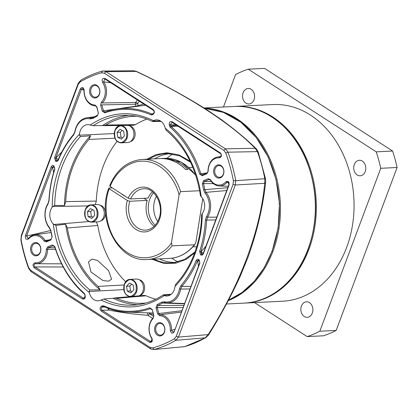 <?xml version="1.0" encoding="UTF-8"?>
<svg xmlns="http://www.w3.org/2000/svg" width="418" height="418" viewBox="0 0 418 418"><rect width="100%" height="100%" fill="white"/><g stroke="black" fill="none" stroke-linecap="round" stroke-linejoin="round"><path stroke-width="0.63" d="M204.386 108.163A98.455 76.295 87.2 0 1 236.917 118.775A98.455 76.295 87.2 0 1 280.326 215.03A98.455 76.295 87.2 0 1 228.27 300.641M124.423 284.088A8.637 6.693 87.2 0 1 130.045 279.365L136.31 279.057A8.637 6.693 87.2 0 1 142.789 291.586A8.637 6.693 87.2 0 1 139.11 295.829M131.785 284.214L129.831 286.032L126.56 286.194L129.517 283.08L133.154 284.898L133.833 289.82L130.876 292.929L127.239 291.116L126.56 286.194M129.831 286.032L130.51 290.954L127.239 291.116M130.51 290.954L132.114 291.628M139.962 295.348A7.947 6.155 -92.8 0 0 144.048 291.189A7.947 6.155 -92.8 0 0 139.194 279.731M85.293 209.601A8.637 6.693 87.2 0 1 90.915 204.883L97.185 204.569A8.637 6.693 87.2 0 1 103.659 217.104A8.637 6.693 87.2 0 1 98.037 221.822L91.767 222.13A8.637 6.693 87.2 0 1 88.464 221.206M92.66 209.726L90.706 211.545L87.435 211.707L90.392 208.598L94.029 210.411L94.703 215.333L91.746 218.442L88.109 216.629L87.435 211.707M90.706 211.545L91.38 216.467L88.109 216.629M91.38 216.467L92.984 217.141M100.837 220.866A7.947 6.155 -92.8 0 0 104.918 216.702A7.947 6.155 -92.8 0 0 100.064 205.248M128.138 125.384A8.637 6.693 87.2 0 1 133.3 137.815A8.637 6.693 87.2 0 1 127.683 142.533L121.413 142.846A8.637 6.693 87.2 0 1 118.106 141.916M122.302 130.442L120.347 132.26L117.077 132.422L120.034 129.308L123.671 131.121L124.35 136.043L121.387 139.157L117.756 137.339L117.077 132.422M120.347 132.26L121.027 137.177L117.756 137.339M121.027 137.177L122.626 137.856M130.479 141.577A7.947 6.155 -92.8 0 0 134.565 137.417A7.947 6.155 -92.8 0 0 129.705 125.959M244.358 303.113A98.455 76.295 -92.8 0 0 244.844 303.087A98.455 76.295 -92.8 0 0 314.963 225.809A98.455 76.295 -92.8 0 0 272.792 116.998A98.455 76.295 -92.8 0 0 235.115 106.423A98.455 76.295 -92.8 0 0 234.629 106.449M244.844 303.087L282.573 301.221A98.455 76.295 -92.8 0 0 352.688 223.944A98.455 76.295 -92.8 0 0 310.517 115.133A98.455 76.295 -92.8 0 0 272.844 104.552L235.115 106.423M251.155 89.295A7.775 6.024 87.2 0 1 254.484 97.885A7.775 6.024 87.2 0 1 248.95 103.983A7.775 6.024 87.2 0 1 245.977 103.147A7.775 6.024 87.2 0 1 242.649 94.557A7.775 6.024 87.2 0 1 248.182 88.459A7.775 6.024 87.2 0 1 251.155 89.295M362.354 161.108A7.775 6.024 87.2 0 1 365.682 169.698A7.775 6.024 87.2 0 1 360.144 175.795A7.775 6.024 87.2 0 1 357.171 174.959A7.775 6.024 87.2 0 1 353.842 166.369A7.775 6.024 87.2 0 1 359.375 160.272A7.775 6.024 87.2 0 1 362.354 161.108M309.44 302.627A7.775 6.024 87.2 0 1 312.769 311.217A7.775 6.024 87.2 0 1 307.235 317.319A7.775 6.024 87.2 0 1 304.257 316.483A7.775 6.024 87.2 0 1 300.929 307.894A7.775 6.024 87.2 0 1 306.467 301.791A7.775 6.024 87.2 0 1 309.44 302.627M254.546 302.606L307.178 336.6A138.18 107.081 -92.8 0 0 319.827 331.228L380.746 168.297A138.18 107.081 -92.8 0 0 376.252 151.854L248.235 69.179A138.18 107.081 -92.8 0 0 235.585 74.55L223.458 106.998M248.235 69.179L264.589 68.369L392.606 151.044A138.18 107.081 87.2 0 1 397.1 167.487L336.182 330.419A138.18 107.081 87.2 0 1 323.532 335.79L307.178 336.6M392.606 151.044L376.252 151.854M380.746 168.297L397.1 167.487M336.182 330.419L319.827 331.228M202.255 213.509L201.607 214.753C201.356 228.374 198.968 241.264 194.454 253.423C189.924 265.456 183.69 275.723 175.759 284.219L174.99 286.44A11.197 8.679 87.2 0 1 174.207 289.883A11.197 8.679 87.2 0 1 167.2 295.981A11.197 8.679 87.2 0 1 164.264 295.604C143.917 309.074 122.835 310.543 101.004 300.019A11.197 8.679 87.2 0 1 98.429 300.782A11.197 8.679 87.2 0 1 89.248 292.422C70.71 278.32 56.435 251.14 53.258 223.912A11.197 8.679 87.2 0 1 52.224 207.156C52.025 179.719 62.846 150.783 79.488 134.225A11.197 8.679 87.2 0 1 87.837 124.653A11.197 8.679 87.2 0 1 90.215 125.06C110.561 111.59 131.649 110.117 153.474 120.645A11.197 8.679 87.2 0 1 156.609 119.856A11.197 8.679 87.2 0 1 160.616 121.063A11.197 8.679 87.2 0 1 165.23 128.237C183.768 142.345 198.048 169.525 201.22 196.753A11.197 8.679 87.2 0 1 203.853 210.594A11.197 8.679 87.2 0 1 202.255 213.509C202.14 227.794 199.715 241.317 194.981 254.081C190.185 266.804 183.523 277.594 174.99 286.44M190.07 161.223L178.951 154.906L167.001 152.753L156.003 154.613L147.005 159.201M165.23 128.237L166.291 130.374C184.714 146.034 196.094 167.78 200.426 195.624L201.22 196.753M160.413 120.938L152.894 121.032L153.474 120.645M159.535 258.883A54.45 42.192 -92.8 0 0 175.607 262.447M40.374 252.216A6.651 5.152 87.2 0 1 33.503 255.137A6.651 5.152 87.2 0 1 31.063 246.202A6.651 5.152 87.2 0 1 37.933 243.281A6.651 5.152 87.2 0 1 40.374 252.216M32.097 246.526A5.873 4.551 -92.8 0 0 36.497 255.048A5.873 4.551 -92.8 0 0 40.321 251.84A5.873 4.551 -92.8 0 0 35.917 243.318A5.873 4.551 -92.8 0 0 32.097 246.526M99.395 94.363A6.651 5.152 87.2 0 1 92.519 97.284A6.651 5.152 87.2 0 1 90.079 88.35A6.651 5.152 87.2 0 1 96.95 85.429A6.651 5.152 87.2 0 1 99.395 94.363M91.114 88.673A5.873 4.551 -92.8 0 0 95.518 97.195A5.873 4.551 -92.8 0 0 99.338 93.987A5.873 4.551 -92.8 0 0 94.938 85.465A5.873 4.551 -92.8 0 0 91.114 88.673M223.364 174.087A5.873 4.551 -92.8 0 0 221.211 166.197A5.873 4.551 -92.8 0 0 218.964 165.565A5.873 4.551 -92.8 0 0 215.139 168.773A5.873 4.551 -92.8 0 0 217.297 176.668A5.873 4.551 -92.8 0 0 219.544 177.295A5.873 4.551 -92.8 0 0 223.364 174.087M220.976 165.528A6.651 5.152 87.2 0 1 223.421 174.463A6.651 5.152 87.2 0 1 216.545 177.384A6.651 5.152 87.2 0 1 214.105 168.449A6.651 5.152 87.2 0 1 220.976 165.528M164.347 331.939A5.873 4.551 -92.8 0 0 162.189 324.049A5.873 4.551 -92.8 0 0 159.942 323.417A5.873 4.551 -92.8 0 0 156.123 326.625A5.873 4.551 -92.8 0 0 158.276 334.515A5.873 4.551 -92.8 0 0 160.522 335.147A5.873 4.551 -92.8 0 0 164.347 331.939M161.959 323.38A6.651 5.152 87.2 0 1 164.399 332.315A6.651 5.152 87.2 0 1 157.529 335.236A6.651 5.152 87.2 0 1 155.088 326.296A6.651 5.152 87.2 0 1 161.959 323.38M51.106 166.944L52.287 167.325L26.59 236.055L25.409 235.668L51.106 166.944C51.748 165.585 52.652 165.204 53.828 165.789L54.868 169.227A101.046 78.302 -92.8 0 0 49.068 200.661L48.039 204.005A17.242 13.36 -92.8 0 0 46.393 207.333A17.242 13.36 -92.8 0 0 49.496 227.611L50.923 230.783A101.046 78.302 -92.8 0 0 52.161 236.823L50.892 240.016L46.314 241.959L46.623 241.071L51.2 239.127M54.653 167.257L52.287 167.325L53.514 166.385L54.084 166.578L54.763 168.83A101.955 79.007 -92.8 0 0 48.906 200.546L48.033 203.394A18.152 14.066 -92.8 0 0 46.299 206.894A18.152 14.066 -92.8 0 0 49.564 228.244L50.782 230.94A101.955 79.007 -92.8 0 0 52.031 237.032M57.35 160.491L56.42 160.34L55.766 158.014L54.586 157.628L80.282 88.903C82.111 86.657 83.407 87.122 84.17 90.298A13.648 10.575 -92.8 0 0 90.189 103.518A13.648 10.575 -92.8 0 0 94.891 104.996L95.445 105.874A14.552 11.281 -92.8 0 1 95.273 105.874L95.523 105.879M80.282 88.903L84.008 90.21A14.552 11.281 -92.8 0 0 90.429 104.301A14.552 11.281 -92.8 0 0 95.273 105.874M177.284 125.734L176.793 125.222L170.481 124.653L171.777 122.328L172.294 122.511L172.054 121.727L220.296 152.883C222.089 155.308 221.759 156.964 219.314 157.858A13.648 10.575 -92.8 0 0 209.204 165.282A13.648 10.575 -92.8 0 0 208.18 171.307L208.018 171.27A14.552 11.281 -92.8 0 1 209.115 164.844A14.552 11.281 -92.8 0 1 217.867 156.959L220.788 156.567M171.882 258.183A58.729 45.51 -92.8 0 0 178.084 261.898M95.487 105.879L96.725 107.065L96.845 106.809L98.35 113.012L96.725 107.065M108.774 308.562L108.753 310.083L108.095 308.322M90.967 271.961L102.875 280.488L108.617 281.194L111.58 279.182L108.586 270.634L97.483 260.409L91.819 259.129L88.527 261.924L90.967 271.961M135.981 106.501L135.317 104.213A1.729 0.298 164.7 0 0 137.611 103.627A1.729 0.831 39.5 0 0 135.646 102.41A17.138 13.282 -92.8 0 0 137.323 99.928M138.206 106.203A1.729 1.071 72.2 0 0 138.149 105.602A1.729 0.298 -15.3 0 1 135.855 106.188L103.465 110.838L104.908 112.019M139.288 101.193L137.611 103.627L138.149 105.602L143.75 104.077M153.349 314.336L149.404 313.672A1.729 1.071 101.3 0 0 149.362 312.899M152.607 318.37L147.794 315.261L147.549 312.836M199.71 260.926L197.672 260.952L198.738 260.095M210.442 180.148A14.552 11.281 -92.8 0 0 219.298 185.968A14.552 11.281 -92.8 0 0 226.875 182.467L228.045 182.065L229.069 184.996L203.373 253.721L203.284 253.282L202.265 254.212L201.481 254.029L200.807 251.777L203.556 253.235M56.712 160.308A1.729 1.259 85.5 0 1 56.075 157.988L58.463 159.624M53.603 172.608L52.579 167.346A1.729 1.311 93.4 0 1 53.676 166.406M233.092 184.275L233.375 180.816A140.772 109.093 -92.8 0 0 225.751 152.92L223.834 150.391L104.322 73.207L101.631 72.758A140.772 109.093 -92.8 0 0 80.167 81.876L78.26 84.279L21.386 236.389L21.109 239.843A140.772 109.093 -92.8 0 0 28.727 267.745L30.645 270.268L150.156 347.457L152.847 347.907A140.772 109.093 -92.8 0 0 174.311 338.789L176.224 336.385L233.092 184.275L235.334 184.986L235.705 180.414A142.454 110.394 -92.8 0 0 227.993 152.178L225.459 148.839L255.137 148.259A3.454 2.717 -46.2 0 1 256.318 148.845L258.167 151.844A3.454 0.805 160 0 0 257.399 151.624L255.137 148.259C230.626 123.2 188.607 96.072 136.247 71.478A3.454 0.873 -64.1 0 1 136.55 71.452L136.55 71.452C162.68 83.872 186.35 96.788 207.568 110.206L220.511 119.01C234.529 129.214 246.463 139.163 256.318 148.845M104.322 73.207L105.947 71.656L136.247 71.478L133.535 70.731L102.389 71.06A142.454 110.394 -92.8 0 0 80.669 80.287L78.14 83.464L78.26 84.279M183.732 346.825L184.469 346.684A3.454 2.147 74.2 0 0 184.714 346.642L154.216 349.495A142.454 110.394 -92.8 0 0 175.936 340.273L178.465 337.091L208.138 334.619L208.608 334.865L205.844 337.666A3.454 2.027 60 0 1 205.322 337.828L208.138 334.619C240.272 284.616 260.236 231.164 264.714 183.309A3.454 1.928 7.2 0 0 265.665 182.185L265.665 182.185C262.922 207.004 257.013 232.094 247.926 257.457L240.146 276.418C230.997 296.352 220.485 315.836 208.608 334.865M176.224 336.385L178.465 337.091L235.334 184.986L264.714 183.309L264.808 178.732A3.454 0.381 -10.7 0 1 265.54 178.826L265.665 182.185M100.633 105.2L101.84 104.892L103.465 110.838L102.258 111.151L100.633 105.2L101.292 102.274L102.274 102.974A14.552 11.281 -92.8 0 0 103.659 81.86L104.704 79.002L105.226 79.195L104.981 78.412L153.223 109.568C154.843 111.413 154.749 113.038 152.946 114.448A17.242 13.36 -92.8 0 0 152.115 114.793L150.773 114.798L151.53 113.915L152.795 113.738M150.773 114.798A101.046 78.302 -92.8 0 0 104.766 112.87L105.111 111.967A101.955 79.007 -92.8 0 1 117.688 108.936A101.955 79.007 -92.8 0 1 151.53 113.915L152.408 113.91A18.152 14.066 87.2 0 1 153.286 113.55C154.404 112.63 154.467 111.564 153.469 110.352L105.226 79.195M152.105 113.999L152.408 113.91L152.115 114.793M102.274 102.974L135.646 102.41L135.317 104.213L101.84 104.892M199.673 174.165L200.87 173.81L202.552 174.834L207.129 172.89L206.821 173.778L202.244 175.722L199.673 174.165A101.046 78.302 -92.8 0 0 170.403 127.474L169.588 126.074A17.242 13.36 -92.8 0 0 169.285 124.998L170.481 124.653A18.152 14.066 87.2 0 1 170.8 125.787L171.333 126.701L177.321 126.126L178.402 126.455M176.793 125.222L169.588 126.074M207.129 172.89L208.018 171.27M170.403 127.474L171.333 126.701A101.955 79.007 -92.8 0 1 200.87 173.81L207.103 172.9M202.286 174.907L202.552 174.834L202.244 175.722M153.296 317.633L153.73 315.715L152.225 309.513L153.85 315.465L153.296 317.633A14.552 11.281 -92.8 0 0 151.912 338.752L151.337 341.553L150.344 341.412L149.498 342.248L101.255 311.096C99.636 309.252 99.73 307.622 101.532 306.211A17.242 13.36 -92.8 0 0 102.363 305.871L103.706 305.861L104.035 306.697L103.157 306.697A18.152 14.066 87.2 0 1 102.285 307.058L104.766 307.011M152.105 309.769L150.459 308.641A101.955 79.007 -92.8 0 1 127.741 312.173A101.955 79.007 -92.8 0 1 104.035 306.697L103.157 306.697L102.363 305.871M104.129 306.734L103.157 306.697M150.861 308.583L151.253 308.683M153.787 316.504L149.404 313.672A1.729 0.956 122.9 0 1 147.794 315.261C135.333 314.456 122.317 312.732 108.753 310.083L102.102 310.255L150.344 341.412L152.063 340.722M157.152 304.628A101.046 78.302 -92.8 0 0 161.547 302.23L162.403 303.029A101.955 79.007 -92.8 0 1 157.967 305.448L157.22 307.596L158.845 313.547L157.633 313.855L156.008 307.904L157.152 304.628L157.967 305.448L183.779 305.438M198.477 266.125L197.672 260.952L197.38 260.936L198.576 260.069L199.151 260.268L199.893 263.032L174.196 331.756L199.799 262.593M181.814 310.699L158.845 313.547L160.125 314.733L159.587 315.668L157.633 313.855M181.292 312.089L160.125 314.733A14.552 11.281 -92.8 0 1 171.558 330.408L174.902 329.185M211.372 181.516L204.371 181.485L203.587 180.649L208.164 178.705L210.453 179.63L210.442 180.142L208.948 179.541L204.371 181.485L203.535 183.575L213.379 183.606M209.408 179.458L208.948 179.541L208.164 178.705M203.373 253.721C202.72 255.09 201.8 255.471 200.619 254.855L201.774 253.992L201.115 251.756L205.98 246.066M84.17 90.298L82.936 88.339L81.468 89.29L55.766 158.014L61.786 152.032M98.47 112.755L97.326 116.032L98.35 113.012M84.828 297.71L83.271 298.097L82.424 298.933L34.182 267.776L35.039 266.94L83.271 298.097L84.107 298.264L85.089 295.954A18.152 14.066 87.2 0 1 84.77 294.821L84.232 293.906A101.955 79.007 -92.8 0 1 54.701 246.798L53.013 245.774L48.441 247.717L47.547 249.337L55.547 249.379M53.483 245.69L53.013 245.774L52.234 244.938L54.805 246.5L54.701 246.798M46.314 241.959L44.026 241.034L45.128 240.465L49.46 239.864M28.696 238.14A14.552 11.281 -92.8 0 1 34.819 234.712A14.552 11.281 -92.8 0 1 45.123 240.465L46.351 241.144M172.749 154.002A58.729 45.51 -92.8 0 0 166.944 158.307M103.486 70.908L105.947 71.656L225.459 148.839L223.834 150.391M21.386 236.389L21.271 235.574L78.14 83.464M21.271 235.574L20.9 240.146A142.454 110.394 -92.8 0 0 28.612 268.377L31.146 271.716L30.645 270.268M150.156 347.457L150.658 348.905L31.146 271.716M150.658 348.905L153.479 349.631M101.292 102.274A13.648 10.575 -92.8 0 0 102.588 82.477L103.664 81.855L110.807 82.801M220.296 152.883L220.537 153.667L172.294 122.511M220.537 153.667C221.603 155.277 221.388 156.363 219.894 156.922L220.521 156.787M220.265 156.896L219.894 156.922A14.552 11.281 -92.8 0 0 217.867 156.959M101.255 311.096L102.102 310.255C100.963 309.054 101.02 307.988 102.285 307.058L101.532 306.211M161.547 302.23L164.331 301.775L164.77 302.642L162.403 303.029L184.39 303.813M164.77 302.642A18.152 14.066 -92.8 0 0 166.902 302.925A18.152 14.066 -92.8 0 0 180.675 289.057L189.939 288.969M164.331 301.775A17.242 13.36 -92.8 0 0 179.442 288.869L180.675 289.057L181.856 286.408L190.911 286.377M179.442 288.869L180.827 285.755L181.856 286.408A101.955 79.007 -92.8 0 0 197.38 260.936L196.214 260.513C196.888 259.228 197.792 258.888 198.926 259.494L199.151 260.268M174.107 331.317L173.214 332.263L171.558 330.408L170.314 330.361A13.648 10.575 -92.8 0 0 159.587 315.668M227.8 187.708L204.783 189.667A101.955 79.007 -92.8 0 0 203.535 183.575L202.317 183.842L203.587 180.649M210.453 179.63A13.648 10.575 -92.8 0 0 225.856 181.804L228.918 183.042M203.284 253.282L228.975 184.557M200.619 254.855L199.611 251.437L200.807 251.777A101.955 79.007 -92.8 0 0 206.659 220.061L215.756 219.915M199.611 251.437A101.046 78.302 -92.8 0 0 205.41 219.999L206.659 220.061L207.532 217.214L216.806 217.114M205.41 219.999L206.44 216.655L207.532 217.214A18.152 14.066 -92.8 0 0 206.001 192.364L226.755 190.493M206.44 216.655A17.242 13.36 -92.8 0 0 204.982 193.048L206.001 192.364L204.783 189.667L203.556 189.876A101.046 78.302 -92.8 0 0 202.317 183.842M97.598 115.159A101.955 79.007 -92.8 0 0 93.167 117.578L90.8 117.965A18.152 14.066 -92.8 0 0 86.86 117.771A18.152 14.066 -92.8 0 0 74.895 131.555L73.714 134.199A101.955 79.007 -92.8 0 0 58.186 159.671L57.198 160.528L56.42 160.34L55.552 161.17L54.586 157.628M97.326 116.032A101.046 78.302 -92.8 0 0 92.932 118.435L90.147 118.884L90.8 117.965L93.021 117.662M35.614 263.68L35.671 263.685C33.858 264.27 33.644 265.352 35.039 266.94L63.207 266.977M34.182 267.776C32.39 265.357 32.719 263.701 35.164 262.807L35.671 263.685A14.552 11.281 -92.8 0 0 36.256 263.721L61.571 263.826M36.256 263.721A14.552 11.281 -92.8 0 0 47.547 249.337L46.299 249.358L47.657 246.881L52.234 244.938M50.693 230.522L26.59 236.055L28.048 238.553L28.701 238.14L28.623 238.856C26.245 240.01 25.174 238.944 25.409 235.668M101.004 300.019L103.852 299.006L113.179 298.28A95.001 73.62 -92.8 0 0 137.903 304.706M171.228 294.246L163.495 294.842L163.642 295.301L170.649 294.69M89.008 221.54L53.959 224.466L55.907 225.359L65.626 224.22A95.001 73.62 -92.8 0 0 100.095 289.831L89.844 289.961L89.165 291.482L123.832 289.627M114.198 133.551L79.524 135.171L80.387 136.629L90.591 135.73A95.001 73.62 -92.8 0 0 64.477 205.572L54.674 205.395L52.856 206.513L87.932 205.933M164.264 295.604L163.495 294.842M53.959 224.466L53.258 223.912M89.248 292.422L89.165 291.482M79.524 135.171L79.488 134.225M52.224 207.156L52.856 206.513M152.894 121.032L152.81 121.549L161.034 121.351M90.215 125.06L93.162 125.713A95.001 73.62 87.2 0 1 123.634 115.394C133.535 114.929 143.175 116.972 152.565 121.523L152.81 121.549M104.766 112.87L102.258 111.151M102.588 82.477C101.631 79.378 102.431 78.025 104.981 78.412M153.223 109.568L153.469 110.352M152.946 114.448L153.286 113.55M169.285 124.998C169.034 122.265 169.954 121.173 172.054 121.727M219.314 157.858L219.894 156.922M208.18 171.307L206.821 173.778M103.706 305.861A101.046 78.302 -92.8 0 0 149.712 307.789L150.459 308.641M149.712 307.789L152.225 309.513M153.187 318.385A13.648 10.575 -92.8 0 0 151.891 338.188L151.912 338.752M151.891 338.188C152.847 341.287 152.047 342.64 149.498 342.248M156.008 307.904L157.22 307.596L182.985 307.575M180.827 285.755A101.046 78.302 -92.8 0 0 196.214 260.513M198.926 259.494L199.893 263.032M174.196 331.756C172.362 334.008 171.066 333.543 170.314 330.361M225.856 181.804C228.233 180.649 229.304 181.715 229.069 184.996M204.982 193.048L203.556 189.876M90.147 118.884A17.242 13.36 -92.8 0 0 75.036 131.795L73.652 134.904A101.046 78.302 -92.8 0 0 58.264 160.151L58.186 159.671M58.264 160.151C57.59 161.432 56.686 161.771 55.552 161.17M94.891 104.996L96.845 106.809M85.089 295.954L85.194 295.662C85.444 298.4 84.525 299.487 82.424 298.933M35.164 262.807A13.648 10.575 -92.8 0 0 46.299 249.358M55.019 247.79L48.441 247.717L47.657 246.881M54.805 246.5A101.046 78.302 -92.8 0 0 84.081 293.185L84.896 294.585A17.242 13.36 -92.8 0 0 85.194 295.662M53.828 165.789L54.084 166.578M54.868 169.227L54.763 168.83M52.161 236.823L50.892 240.016M44.026 241.034A13.648 10.575 -92.8 0 0 28.623 238.856M128.54 115.363A95.001 73.62 -92.8 0 0 102.525 125.531L93.162 125.713M170.231 153.699A54.45 42.192 -92.8 0 0 154.587 158.824M171.061 294.256L171.338 294.152M145.95 303.003A93.575 72.518 87.2 0 1 144.314 303.154A93.575 72.518 87.2 0 1 116.512 298.332L146.054 295.782L143.912 295.411L114.417 297.982L116.512 298.332M113.179 298.28L114.417 297.982M124.041 284.987L98.026 286.393L100.095 289.831M98.026 286.393A93.575 72.518 87.2 0 1 67.335 227.962L97.802 225.474L96.286 221.906M65.626 224.22L67.335 227.962M95.32 204.663L96.297 201.068L65.71 201.622L64.477 205.572M65.71 201.622A93.575 72.518 87.2 0 1 88.961 139.424L115.039 138.222M90.591 135.73L88.961 139.424M103.622 125.661L133.248 125.327L135.495 124.653L105.822 125.019L103.622 125.661L102.525 125.531M105.822 125.019A93.575 72.518 87.2 0 1 135.071 116.277A93.575 72.518 87.2 0 1 136.712 116.261M161.374 121.617L160.094 121.377M135.495 124.653A92.744 71.875 87.2 0 1 146.88 119.078M155.789 299.199A92.744 71.875 87.2 0 1 146.054 295.782M125.672 281.727A92.744 71.875 87.2 0 1 97.802 225.474M96.297 201.068A92.744 71.875 87.2 0 1 117.16 141.242M151.953 259.259L163.981 263.455L175.743 263.225L186.313 259.259L194.605 253.005M154.143 226.316A20.728 16.062 87.2 0 1 147.209 200.405L129.768 201.267L127.464 200.535C124.909 206.288 125.238 222.768 136.571 229.822C148.04 236.468 157.701 225.986 159.321 219.68C162.132 214.136 162.539 197.683 151.53 189.809C140.359 182.332 130.228 192.061 128.326 198.226L110.169 186.501C114.751 173.512 128.984 159.028 146.175 161.395C163.391 163.208 175.9 180.942 179.04 194.872L171.469 242.769L172.064 245.878L194.412 244.77L194.992 244.378L196.005 241.557L202.772 198.728M128.326 198.226L130.63 198.958L148.076 198.095A20.728 16.062 87.2 0 1 152.434 191.768M156.436 196.209A20.728 16.062 -92.8 0 0 155.245 198.853A20.728 16.062 -92.8 0 0 157.69 221.503M153.563 192.745A20.728 16.062 -92.8 0 0 149.796 199.125A20.728 16.062 -92.8 0 0 155.172 225.234M121.8 194.015A7.775 2.388 20.5 0 0 125.593 196.465M199.632 190.718L180.628 191.653L179.04 194.872M110.049 185.665L110.169 186.501M171.469 242.769C164.598 254.431 142.528 266.214 123.19 249.405C103.831 232.633 103.685 201.565 109.307 188.811L109.187 187.975L112.217 187.823M160.747 158.542A50.092 38.817 87.2 0 1 161.834 158.469A50.092 38.817 87.2 0 1 187.901 169.504L185.723 169.614A50.092 38.817 -92.8 0 0 159.655 158.574L142.209 159.441C127.469 160.826 116.617 169.624 109.641 185.838M172.064 245.878A50.092 38.817 87.2 0 1 147.162 259.5C118.707 262.373 96.328 219.957 108.774 188.157L109.187 187.975M109.307 188.811L127.464 200.535M147.209 200.405L143.954 198.299M204.057 107.959L234.137 106.47A98.455 76.295 87.2 0 1 271.81 117.05A98.455 76.295 87.2 0 1 307.951 249.332A98.455 76.295 87.2 0 1 243.866 303.139L226.478 303.996M132.929 280.692C135.803 282.03 136.806 285.708 135.944 291.717C132.851 296.289 130.024 297.491 127.464 295.317C124.59 293.979 123.587 290.306 124.449 284.292C127.542 279.726 130.369 278.524 132.929 280.692M130.191 296.608L127.5 295.667C121.309 292.208 123.253 279.245 130.045 279.365A8.637 6.693 87.2 0 1 133.347 280.295A8.637 6.693 87.2 0 1 136.519 291.9A8.637 6.693 87.2 0 1 131.968 296.451M130.202 296.608A8.637 6.693 87.2 0 1 127.589 295.688M93.804 206.205C96.673 207.547 97.676 211.221 96.814 217.229C93.721 221.801 90.894 223.003 88.334 220.835C85.46 219.492 84.457 215.819 85.324 209.81C88.412 205.238 91.239 204.036 93.804 206.205M97.389 217.412A8.637 6.693 87.2 0 1 91.767 222.13L88.37 221.179C82.184 217.721 84.122 204.757 90.915 204.883A8.637 6.693 87.2 0 1 94.217 205.808A8.637 6.693 87.2 0 1 97.389 217.412M123.446 126.92C126.32 128.258 127.323 131.931 126.461 137.945C123.367 142.517 120.541 143.714 117.98 141.545C115.107 140.208 114.104 136.534 114.966 130.52C118.059 125.949 120.886 124.752 123.446 126.92M127.035 138.123A8.637 6.693 87.2 0 1 121.413 142.846L118.017 141.895C111.825 138.436 113.769 125.473 120.556 125.593A8.637 6.693 87.2 0 1 123.864 126.523A8.637 6.693 87.2 0 1 127.035 138.123M114.934 130.311A8.637 6.693 87.2 0 1 120.556 125.593L123.801 125.431M228.505 300.197L242.163 292.422L254.29 281.33L264.427 267.353L272.186 251.035L278.148 228.009L279.475 203.655L276.079 179.489L268.173 156.99L256.239 137.548L241.008 122.369L223.405 112.395L204.522 108.252A98.476 76.311 87.2 0 1 271.998 251.124A98.476 76.311 87.2 0 1 228.515 300.176M149.127 159.096A54.721 42.406 87.2 0 1 167.764 153.589L179.594 155.836L190.571 162.268M195.002 251.908L184.714 259.395L173.167 262.797A54.721 42.406 87.2 0 1 154.08 259.155M49.496 227.611L49.564 228.244M108.163 309.106A1.729 0.387 165.9 0 0 108.696 309.054M202.416 254.175A1.729 1.359 80.6 0 1 201.774 253.992M152.847 347.907L154.216 349.495L184.469 346.684A141.206 109.427 -92.8 0 0 205.322 337.828L175.936 340.273L174.311 338.789M233.375 180.816L264.808 178.732A141.206 109.427 -92.8 0 0 257.399 151.624L227.993 152.178L225.751 152.92M209.867 179.583L208.948 179.541M53.943 245.826L53.013 245.774M163.25 294.894C153.793 301.179 143.714 304.602 133.023 305.161A95.001 73.62 87.2 0 1 103.852 299.006M89.844 289.961A95.001 73.62 87.2 0 1 55.907 225.359M54.674 205.395A95.001 73.62 87.2 0 1 80.387 136.629M101.631 72.758L102.389 71.06M80.167 81.876L80.669 80.287M21.109 239.843L20.9 240.146M28.727 267.745L28.612 268.377M73.652 134.904L73.714 134.199M92.932 118.435L93.167 117.578M84.081 293.185L84.232 293.906M48.039 204.005L48.033 203.394M130.63 198.958A20.728 16.062 87.2 0 1 143.661 188.769C154.791 187.337 164.446 205.619 158.793 219.022C156.379 225.553 152.016 229.273 145.71 230.172A20.728 16.062 87.2 0 1 129.768 201.267M194.412 244.77A50.092 38.817 87.2 0 1 169.509 258.392C179.474 257.728 187.969 253.057 194.992 244.378M161.834 158.469L164.561 158.333A50.092 38.817 87.2 0 1 195.906 175.816M180.628 191.653A50.092 38.817 -92.8 0 0 142.209 159.441M234.137 106.47C263.925 104.542 293.864 127.448 307.115 162.111C317.978 191.287 318.328 220.333 308.155 249.243C296.712 280.624 271.151 302.115 243.866 303.139M133.53 70.736L136.55 71.452M184.714 346.642L205.844 337.666M258.167 151.844L265.54 178.826M117.688 108.936L145.537 105.231M127.741 312.173L152.993 313.019M166.902 302.925L184.5 303.515M219.298 185.968L228.338 186.271M86.86 117.771L94.62 116.737M38.419 263.795L38.142 263.784M34.819 234.712L51.08 232.544M192.87 246.86L196.726 246.672M188.941 167.503L192.797 167.315M164.561 158.333L181.365 162.205L195.624 174.949M147.162 259.5L169.509 258.392"/></g></svg>
